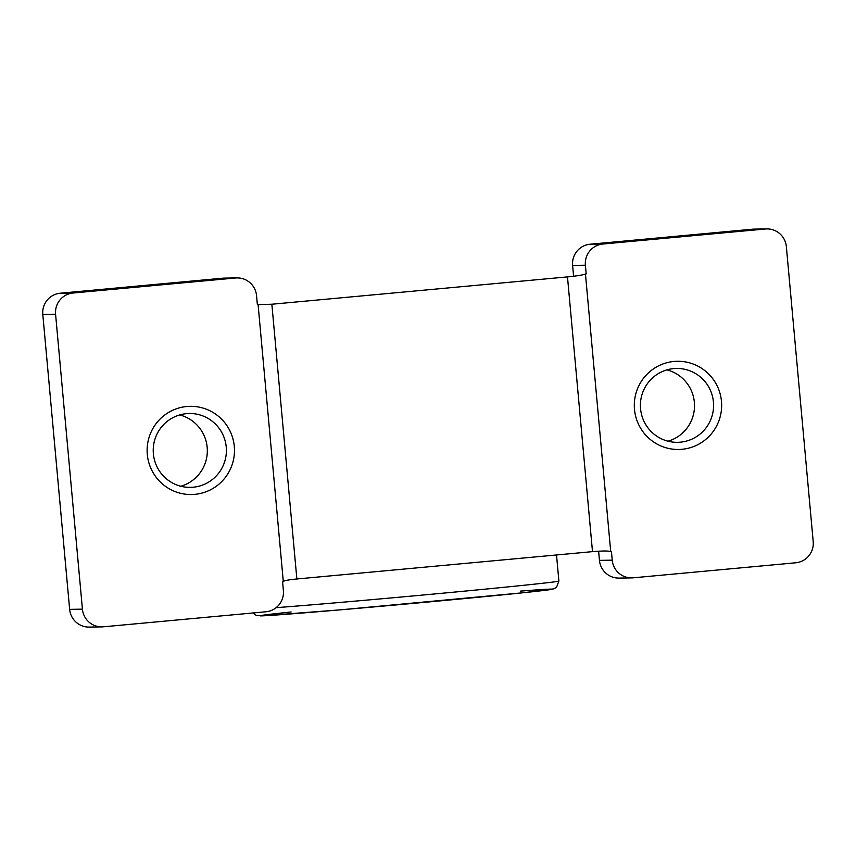 <?xml version="1.0" encoding="UTF-8"?>
<svg xmlns="http://www.w3.org/2000/svg" width="856" height="856" viewBox="0 0 856 856"><rect width="100%" height="100%" fill="white"/><g stroke="black" fill="none" stroke-linecap="round" stroke-linejoin="round"><path stroke-width="1.28" d="M283.283 581.385C284.748 580.529 289.275 579.726 296.861 578.977L592.491 551.639C602.26 550.836 608.327 550.804 610.713 551.542L585.451 273.984C583.225 274.947 577.233 275.921 567.485 276.895L271.855 304.233L258.095 304.597M101.95 626.881L89.174 627.084A19.495 19.314 -90.9 0 1 69.646 609.365L82.422 609.162A19.495 19.314 -90.9 0 0 103.416 626.806L265.916 611.773A19.495 19.314 -90.9 0 0 283.39 590.587L282.598 581.887L283.325 581.812L258.063 304.265L257.335 304.329L256.543 295.63A19.495 19.314 -90.9 0 0 237.016 277.911L224.229 278.114A19.495 19.314 -90.9 0 0 222.763 278.189L235.55 277.997A19.495 19.314 -90.9 0 1 237.016 277.911M585.451 273.984L586.189 273.92L585.397 265.221A19.495 19.314 -90.9 0 1 602.859 244.024L765.36 229.001A19.495 19.314 -90.9 0 1 786.354 246.635L813.2 541.591A19.495 19.314 -90.9 0 1 795.738 562.788L633.237 577.811A19.495 19.314 -90.9 0 1 612.233 560.166L611.441 551.478L610.713 551.542M573.595 276.231L572.611 265.414A19.495 19.314 -90.9 0 1 590.084 244.228L752.585 229.194A19.495 19.314 -90.9 0 1 754.05 229.119L766.826 228.916M673.982 361.457A44.105 43.677 89.1 0 0 642.31 430.814A44.105 43.677 89.1 0 0 717.649 423.848A44.105 43.677 89.1 0 0 673.982 361.457M673.651 368.604A36.936 36.583 89.1 0 0 640.459 407.36A36.936 36.583 89.1 0 0 677.567 442.327A36.936 36.583 89.1 0 0 713.583 404.824A36.936 36.583 89.1 0 0 673.651 368.604M668.012 441.193A36.936 36.583 89.1 0 0 666.91 369.878M186.801 406.504A44.105 43.677 89.1 0 0 155.129 475.872A44.105 43.677 89.1 0 0 230.467 468.906A44.105 43.677 89.1 0 0 186.801 406.504M186.458 413.651A36.936 36.583 89.1 0 0 153.278 452.407A36.936 36.583 89.1 0 0 190.374 487.374A36.936 36.583 89.1 0 0 226.391 449.882A36.936 36.583 89.1 0 0 186.458 413.651M180.819 486.251A36.936 36.583 89.1 0 0 179.728 414.935M82.422 609.162L55.576 314.216A19.495 19.314 -90.9 0 1 73.038 293.02L235.55 277.997M69.646 609.365L42.8 314.409A19.495 19.314 -90.9 0 1 60.262 293.212L222.763 278.189M631.771 577.886L618.984 578.089A19.495 19.314 -90.9 0 1 599.457 560.37L598.622 551.189M592.491 551.639L567.485 276.895M296.861 578.977L271.855 304.233M752.585 229.194L765.36 229.001M590.084 244.228L602.859 244.024M42.8 314.409L55.576 314.216M60.262 293.212L73.038 293.02M599.457 560.37L612.233 560.166M572.611 265.414L585.397 265.221M276.124 607.664A154.358 1.616 -5.2 0 0 448.79 592.63A154.358 1.616 -5.2 0 0 558.893 581.053L556.518 554.966M291.126 611.987A146.858 1.541 -5.2 0 0 367.524 607.482A146.858 1.541 -5.2 0 0 550.697 589.11A146.858 1.541 -5.2 0 0 520.395 591.122M253.001 612.971L256.051 615.293L262.171 615.881L341.073 609.782L523.968 592.673L553.864 588.853L556.593 587.173L558.893 581.053"/></g></svg>
